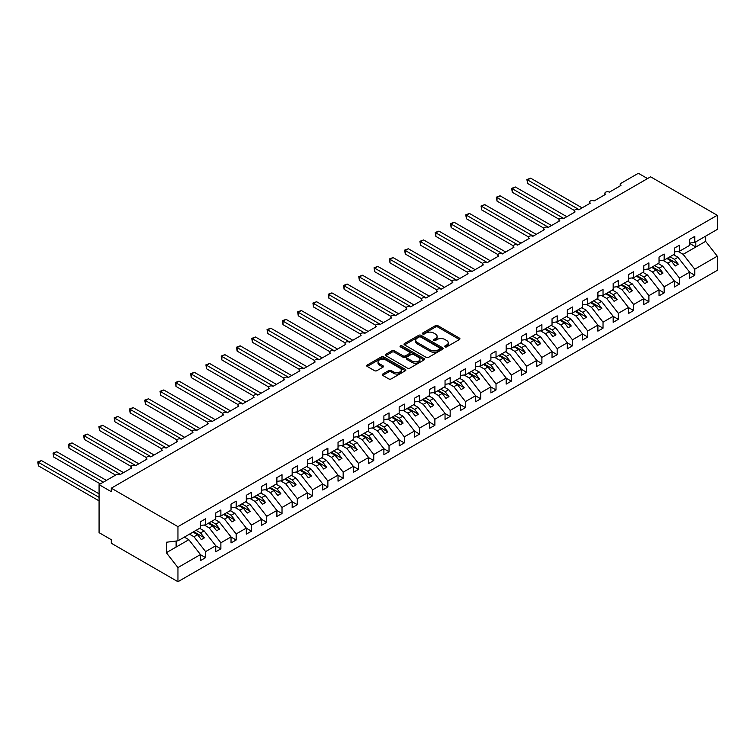 <?xml version="1.0" encoding="UTF-8"?>
<svg xmlns="http://www.w3.org/2000/svg" width="755" height="755" viewBox="0 0 755 755"><rect width="100%" height="100%" fill="white"/><g stroke="black" fill="none" stroke-linecap="round" stroke-linejoin="round"><path stroke-width="1.13" d="M445.006 346.875A1.189 0.689 0 0 0 446.686 346.875L459.446 339.514A1.699 0.982 0 0 0 459.937 338.825A1.699 0.982 0 0 0 459.446 338.127L437.834 325.65A1.699 0.982 0 0 0 435.437 325.65L422.677 333.021A1.189 0.689 0 0 0 422.328 333.502A1.189 0.689 0 0 0 422.677 333.984A1.189 0.689 0 0 0 424.357 333.984L426.009 333.04A5.436 3.133 0 0 1 433.691 333.04L435.493 334.078A5.436 3.133 0 0 1 437.088 336.296A5.436 3.133 0 0 1 435.493 338.514L433.842 339.467A1.189 0.689 0 0 0 433.493 339.948A1.189 0.689 0 0 0 433.842 340.43A1.189 0.689 0 0 0 435.522 340.43L437.173 339.476A5.436 3.133 0 0 1 444.855 339.476L446.658 340.524A5.436 3.133 0 0 1 448.253 342.742A5.436 3.133 0 0 1 446.658 344.959L445.006 345.913A1.189 0.689 0 0 0 444.657 346.394A1.189 0.689 0 0 0 445.006 346.875L445.006 345.913M382.738 374.027A1.699 0.982 0 0 0 382.238 374.716A1.699 0.982 0 0 0 382.738 375.414L388.797 378.916A1.699 0.982 0 0 0 391.203 378.916L405.369 370.733A1.699 0.982 0 0 0 405.86 370.044A1.699 0.982 0 0 0 405.369 369.346L383.757 356.879A1.699 0.982 0 0 0 381.36 356.879L367.194 365.052A1.699 0.982 0 0 0 366.694 365.75A1.699 0.982 0 0 0 367.194 366.439L374.518 370.667A1.699 0.982 0 0 0 376.915 370.667L382.983 367.166A1.699 0.982 0 0 0 383.474 366.477A1.699 0.982 0 0 0 382.983 365.779L379.35 363.683A4.539 2.624 0 0 1 378.019 361.834A4.539 2.624 0 0 1 380.822 359.408A4.539 2.624 0 0 1 385.767 359.975L399.99 368.185A4.539 2.624 0 0 1 401.32 370.044A4.539 2.624 0 0 1 398.517 372.46A4.539 2.624 0 0 1 393.572 371.894L391.203 370.526A1.699 0.982 0 0 0 388.797 370.526L382.738 374.027L382.738 375.414M689.617 243.072L694.751 242.44L717.25 229.445L717.25 215.288L650.602 176.812L111.306 488.174L111.306 491.703L99.075 484.644L116.506 474.584A2.595 1.501 0 0 1 120.168 474.584L131.785 467.873A2.595 1.501 0 0 1 131.03 466.816A2.595 1.501 0 0 1 132.635 465.429A2.595 1.501 0 0 1 135.456 465.75L147.074 459.049A2.595 1.501 0 0 1 146.319 457.983A2.595 1.501 0 0 1 147.914 456.605A2.595 1.501 0 0 1 150.745 456.926L162.363 450.225A2.595 1.501 0 0 1 161.598 449.159A2.595 1.501 0 0 1 163.203 447.781A2.595 1.501 0 0 1 166.034 448.102L177.651 441.392A2.595 1.501 0 0 1 176.887 440.335A2.595 1.501 0 0 1 178.491 438.957A2.595 1.501 0 0 1 181.313 439.278L192.931 432.568A2.595 1.501 0 0 1 192.176 431.511A2.595 1.501 0 0 1 193.78 430.123A2.595 1.501 0 0 1 196.602 430.454L208.22 423.744A2.595 1.501 0 0 1 207.465 422.687A2.595 1.501 0 0 1 209.06 421.299A2.595 1.501 0 0 1 211.891 421.63L223.508 414.92A2.595 1.501 0 0 1 222.744 413.863A2.595 1.501 0 0 1 224.348 412.475A2.595 1.501 0 0 1 227.179 412.806L238.797 406.096A2.595 1.501 0 0 1 238.033 405.039A2.595 1.501 0 0 1 239.637 403.651A2.595 1.501 0 0 1 242.459 403.972L254.076 397.272A2.595 1.501 0 0 1 253.321 396.205A2.595 1.501 0 0 1 254.916 394.827A2.595 1.501 0 0 1 257.748 395.148L269.365 388.447A2.595 1.501 0 0 1 268.61 387.381A2.595 1.501 0 0 1 270.205 386.003A2.595 1.501 0 0 1 273.036 386.324L284.654 379.614A2.595 1.501 0 0 1 283.889 378.557A2.595 1.501 0 0 1 285.494 377.179A2.595 1.501 0 0 1 288.316 377.5L299.933 370.79A2.595 1.501 0 0 1 299.178 369.733A2.595 1.501 0 0 1 300.783 368.346A2.595 1.501 0 0 1 303.604 368.676L315.222 361.966A2.595 1.501 0 0 1 314.467 360.909A2.595 1.501 0 0 1 316.062 359.522A2.595 1.501 0 0 1 318.893 359.852L330.511 353.142A2.595 1.501 0 0 1 329.746 352.085A2.595 1.501 0 0 1 331.351 350.697A2.595 1.501 0 0 1 334.182 351.028L345.799 344.318A2.595 1.501 0 0 1 345.035 343.261A2.595 1.501 0 0 1 346.639 341.873A2.595 1.501 0 0 1 349.461 342.194L361.079 335.494A2.595 1.501 0 0 1 360.324 334.427A2.595 1.501 0 0 1 361.928 333.049A2.595 1.501 0 0 1 364.75 333.37L376.368 326.67A2.595 1.501 0 0 1 375.613 325.603A2.595 1.501 0 0 1 377.207 324.225A2.595 1.501 0 0 1 380.039 324.546L391.656 317.836A2.595 1.501 0 0 1 390.892 316.779A2.595 1.501 0 0 1 392.496 315.401A2.595 1.501 0 0 1 395.327 315.722L406.945 309.012A2.595 1.501 0 0 1 406.181 307.955A2.595 1.501 0 0 1 407.785 306.568A2.595 1.501 0 0 1 410.607 306.898L422.224 300.188A2.595 1.501 0 0 1 421.469 299.131A2.595 1.501 0 0 1 423.064 297.744A2.595 1.501 0 0 1 425.895 298.074L437.513 291.364A2.595 1.501 0 0 1 436.749 290.307A2.595 1.501 0 0 1 438.353 288.92A2.595 1.501 0 0 1 441.184 289.25L452.802 282.54A2.595 1.501 0 0 1 452.037 281.483A2.595 1.501 0 0 1 453.642 280.096A2.595 1.501 0 0 1 456.464 280.416L468.081 273.716A2.595 1.501 0 0 1 467.326 272.649A2.595 1.501 0 0 1 468.93 271.272A2.595 1.501 0 0 1 471.752 271.592L483.37 264.892A2.595 1.501 0 0 1 482.615 263.825A2.595 1.501 0 0 1 484.21 262.447A2.595 1.501 0 0 1 487.041 262.768L498.659 256.058A2.595 1.501 0 0 1 497.894 255.001A2.595 1.501 0 0 1 499.499 253.623A2.595 1.501 0 0 1 502.33 253.944L513.947 247.234A2.595 1.501 0 0 1 513.183 246.177A2.595 1.501 0 0 1 514.787 244.79A2.595 1.501 0 0 1 517.609 245.12L529.227 238.41A2.595 1.501 0 0 1 528.472 237.353A2.595 1.501 0 0 1 530.076 235.966A2.595 1.501 0 0 1 532.898 236.296L544.515 229.586A2.595 1.501 0 0 1 543.76 228.529A2.595 1.501 0 0 1 545.355 227.142A2.595 1.501 0 0 1 548.187 227.472L559.804 220.762A2.595 1.501 0 0 1 559.04 219.705A2.595 1.501 0 0 1 560.644 218.318A2.595 1.501 0 0 1 563.475 218.639L575.093 211.938A2.595 1.501 0 0 1 574.328 210.881A2.595 1.501 0 0 1 575.933 209.494A2.595 1.501 0 0 1 578.755 209.814L590.372 203.114A2.595 1.501 0 0 1 589.617 202.047A2.595 1.501 0 0 1 591.212 200.67A2.595 1.501 0 0 1 594.043 200.99L605.661 194.28A2.595 1.501 0 0 1 604.897 193.223A2.595 1.501 0 0 1 606.501 191.845A2.595 1.501 0 0 1 609.332 192.166L620.95 185.456A2.595 1.501 180 0 1 620.185 184.399A2.595 1.501 180 0 1 620.95 183.342L638.371 173.282L647.545 178.576M717.25 215.288L177.953 526.65L111.306 488.174M426.131 357.36A1.699 0.982 0 0 0 428.529 357.36L442.694 349.178A1.699 0.982 0 0 0 443.194 348.489A1.699 0.982 0 0 0 442.694 347.8L421.092 335.324A1.699 0.982 0 0 0 418.685 335.324L404.529 343.497A1.699 0.982 0 0 0 404.029 344.195A1.699 0.982 0 0 0 404.529 344.884L426.131 357.36M400.858 347.14A1.189 0.689 0 0 1 402.066 347.3L402.066 345.894L424.027 358.568A1.699 0.982 0 0 1 424.527 359.267A1.699 0.982 0 0 1 424.027 359.956L409.871 368.138A1.699 0.982 0 0 1 407.464 368.138L385.862 355.662L385.862 354.274A1.699 0.982 0 0 0 385.361 354.973A1.699 0.982 0 0 0 385.862 355.662M385.862 354.274L391.92 350.773A1.699 0.982 0 0 1 394.318 350.773L403.085 355.832A1.699 0.982 0 0 0 405.482 355.832L409.503 353.51A1.699 0.982 0 0 0 410.003 352.821A1.699 0.982 0 0 0 409.503 352.132L400.386 346.856A1.189 0.689 0 0 1 400.037 346.375A1.189 0.689 0 0 1 400.773 345.743A1.189 0.689 0 0 1 402.066 345.894M177.953 526.65L177.953 540.806L200.453 527.811L200.453 521.78L205.596 518.808L205.596 524.848L200.453 525.489M205.596 524.848L215.741 518.987L215.741 512.956L220.875 509.984L220.875 516.024L215.741 516.665M220.875 516.024L231.03 510.163L231.03 504.123L236.164 501.16L236.164 507.2L231.03 507.841M236.164 507.2L246.309 501.339L246.309 495.299L251.453 492.335L251.453 498.376L246.309 499.008M251.453 498.376L261.598 492.515L261.598 486.475L266.732 483.511L266.732 489.551L261.598 490.184M266.732 489.551L276.887 483.691L276.887 477.651L282.021 474.687L282.021 480.718L276.887 481.36M282.021 480.718L292.176 474.857L292.176 468.827L297.31 465.863L297.31 471.894L292.176 472.536M297.31 471.894L307.455 466.033L307.455 460.003L312.598 457.03L312.598 463.07L307.455 463.712M312.598 463.07L322.744 457.209L322.744 451.179L327.878 448.206L327.878 454.246L322.744 454.887M327.878 454.246L338.032 448.385L338.032 442.345L343.166 439.382L343.166 445.422L338.032 446.063M343.166 445.422L353.321 439.561L353.321 433.521L358.455 430.558L358.455 436.598L353.321 437.23M358.455 436.598L368.6 430.737L368.6 424.697L373.744 421.734L373.744 427.774L368.6 428.406M373.744 427.774L383.889 421.913L383.889 415.873L389.023 412.909L389.023 418.94L383.889 419.582M389.023 418.94L399.178 413.079L399.178 407.049L404.312 404.085L404.312 410.116L399.178 410.758M404.312 410.116L414.457 404.255L414.457 398.225L419.601 395.252L419.601 401.292L414.457 401.934M419.601 401.292L429.746 395.431L429.746 389.401L434.88 386.428L434.88 392.468L429.746 393.11M434.88 392.468L445.035 386.607L445.035 380.567L450.169 377.604L450.169 383.644L445.035 384.286M450.169 383.644L460.323 377.783L460.323 371.743L465.457 368.78L465.457 374.82L460.323 375.461M465.457 374.82L475.603 368.959L475.603 362.919L480.746 359.956L480.746 365.996L475.603 366.628M480.746 365.996L490.892 360.135L490.892 354.095L496.026 351.132L496.026 357.162L490.892 357.804M496.026 357.162L506.18 351.301L506.18 345.271L511.314 342.308L511.314 348.338L506.18 348.98M511.314 348.338L521.469 342.477L521.469 336.447L526.603 333.474L526.603 339.514L521.469 340.156M526.603 339.514L536.748 333.653L536.748 327.623L541.892 324.65L541.892 330.69L536.748 331.332M541.892 330.69L552.037 324.829L552.037 318.789L557.171 315.826L557.171 321.866L552.037 322.508M557.171 321.866L567.326 316.005L567.326 309.965L572.46 307.002L572.46 313.042L567.326 313.684M572.46 313.042L582.605 307.181L582.605 301.141L587.749 298.178L587.749 304.218L582.605 304.85M587.749 304.218L597.894 298.357L597.894 292.317L603.028 289.354L603.028 295.384L597.894 296.026M603.028 295.384L613.183 289.524L613.183 283.493L618.317 280.53L618.317 286.56L613.183 287.202M618.317 286.56L628.471 280.7L628.471 274.669L633.605 271.706L633.605 277.736L628.471 278.378M633.605 277.736L643.751 271.875L643.751 265.845L648.894 262.872L648.894 268.912L643.751 269.554M648.894 268.912L659.039 263.051L659.039 257.011L664.173 254.048L664.173 260.088L659.039 260.73M664.173 260.088L674.328 254.227L674.328 248.187L679.462 245.224L679.462 251.264L674.328 251.906M200.453 554.68L205.596 557.643L205.596 551.603L215.741 545.752L204.124 530.888L199.631 528.292M189.477 534.153L193.978 536.748L205.596 551.603M215.741 545.856L220.875 548.819L220.875 542.779L231.03 536.918L219.412 522.064L214.92 519.468M204.237 525.018L209.258 527.924L220.875 542.779M231.03 537.031L236.164 539.995L236.164 533.955L246.309 528.094L234.692 513.23L230.199 510.644M219.516 516.193L224.546 519.091L236.164 533.955M246.309 528.198L251.453 531.171L251.453 525.131L261.598 519.27L249.98 504.406L245.488 501.811M234.805 507.369L239.835 510.267L251.453 525.131M261.598 519.374L266.732 522.347L266.732 516.307L276.887 510.446L265.269 495.582L260.777 492.987M250.094 498.545L255.114 501.443L266.732 516.307M276.887 510.55L282.021 513.513L282.021 507.483L292.176 501.622L280.558 486.758L276.056 484.163M265.382 489.712L270.403 492.619L282.021 507.483M292.176 501.726L297.31 504.689L297.31 498.659L307.455 492.798L295.837 477.934L291.345 475.339M280.662 480.888L285.692 483.795L297.31 498.659M307.455 492.902L312.598 495.865L312.598 489.825L322.744 483.974L311.126 469.11L306.634 466.514M295.951 472.064L300.981 474.97L312.598 489.825M322.744 484.078L327.878 487.041L327.878 481.001L338.032 475.14L326.415 460.286L321.923 457.69M311.239 463.24L316.26 466.146L327.878 481.001M338.032 475.254L343.166 478.217L343.166 472.177L353.321 466.316L341.704 451.452L337.202 448.866M326.519 454.416L331.549 457.313L343.166 472.177M353.321 466.43L358.455 469.393L358.455 463.353L368.6 457.492L356.983 442.628L352.491 440.033M341.807 445.592L346.838 448.489L358.455 463.353M368.6 457.596L373.744 460.569L373.744 454.529L383.889 448.668L372.272 433.804L367.779 431.209M357.096 436.767L362.126 439.665L373.744 454.529M383.889 448.772L389.023 451.735L389.023 445.705L399.178 439.844L387.56 424.98L383.068 422.385M372.385 427.934L377.406 430.841L389.023 445.705M399.178 439.948L404.312 442.911L404.312 436.881L414.457 431.02L402.84 416.156L398.347 413.561M387.664 419.11L392.694 422.017L404.312 436.881M414.457 431.124L419.601 434.087L419.601 428.057L429.746 422.196L418.128 407.332L413.636 404.737M402.953 410.286L407.983 413.193L419.601 428.057M429.746 422.3L434.88 425.263L434.88 419.223L445.035 413.363L433.417 398.508L428.925 395.913M418.242 401.462L423.262 404.369L434.88 419.223M445.035 413.476L450.169 416.439L450.169 410.399L460.323 404.538L448.706 389.674L444.204 387.089M433.521 392.638L438.551 395.535L450.169 410.399M460.323 404.652L465.457 407.615L465.457 401.575L475.603 395.714L463.985 380.85L459.493 378.255M448.81 383.814L453.84 386.711L465.457 401.575M475.603 395.818L480.746 398.791L480.746 392.751L490.892 386.89L479.274 372.026L474.782 369.431M464.099 374.99L469.129 377.887L480.746 392.751M490.892 386.994L496.026 389.957L496.026 383.927L506.18 378.066L494.563 363.202L490.07 360.607M479.387 366.156L484.408 369.063L496.026 383.927M506.18 378.17L511.314 381.133L511.314 375.103L521.469 369.242L509.851 354.378L505.35 351.783M494.667 357.332L499.697 360.239L511.314 375.103M521.469 369.346L526.603 372.309L526.603 366.279L536.748 360.418L525.131 345.554L520.639 342.959M509.955 348.508L514.985 351.415L526.603 366.279M536.748 360.522L541.892 363.485L541.892 357.445L552.037 351.585L540.42 336.73L535.927 334.135M525.244 339.684L530.274 342.591L541.892 357.445M552.037 351.698L557.171 354.661L557.171 348.621L567.326 342.761L555.708 327.906L551.216 325.311M540.533 330.86L545.554 333.757L557.171 348.621M567.326 342.874L572.46 345.837L572.46 339.797L582.605 333.936L570.988 319.072L566.495 316.477M555.812 322.036L560.842 324.933L572.46 339.797M582.605 334.04L587.749 337.013L587.749 330.973L597.894 325.112L586.276 310.248L581.784 307.653M571.101 313.212L576.131 316.109L587.749 330.973M597.894 325.216L603.028 328.18L603.028 322.149L613.183 316.288L601.565 301.424L597.073 298.829M586.39 304.388L591.41 307.285L603.028 322.149M613.183 316.392L618.317 319.356L618.317 313.325L628.471 307.464L616.854 292.6L612.352 290.005M601.669 295.554L606.699 298.461L618.317 313.325M628.471 307.568L633.605 310.531L633.605 304.501L643.751 298.64L632.133 283.776L627.641 281.181M616.958 286.73L621.988 289.637L633.605 304.501M643.751 298.744L648.894 301.707L648.894 295.667L659.039 289.807L647.422 274.952L642.93 272.357M632.246 277.906L637.277 280.813L648.894 295.667M659.039 289.92L664.173 292.883L664.173 286.843L674.328 280.983L662.711 266.128L658.218 263.533M647.535 269.082L652.556 271.979L664.173 286.843M674.328 281.096L679.462 284.059L679.462 278.019L689.617 272.159L689.617 278.199L694.751 275.235L694.751 269.195L717.25 256.2L717.25 270.356L177.953 581.718L111.306 543.241L111.306 539.712L99.075 532.652L99.075 484.644M662.815 260.258L667.845 263.155L679.462 278.019M694.751 242.44L694.751 236.4L689.617 239.363L689.617 245.403L679.462 251.264M689.617 272.262L694.751 275.235M678.103 251.434L683.133 254.331L694.751 269.195M177.953 540.806L166.336 542.25L166.336 552.698L188.835 539.712L184.343 537.116M188.835 539.712L200.453 554.576L200.453 560.606L205.596 557.643M220.875 548.819L215.741 551.782L215.741 545.752M236.164 539.995L231.03 542.958L231.03 536.918M251.453 531.171L246.309 534.134L246.309 528.094M266.732 522.347L261.598 525.31L261.598 519.27M282.021 513.513L276.887 516.486L276.887 510.446M297.31 504.689L292.176 507.653L292.176 501.622M312.598 495.865L307.455 498.828L307.455 492.798M327.878 487.041L322.744 490.004L322.744 483.974M343.166 478.217L338.032 481.18L338.032 475.14M358.455 469.393L353.321 472.356L353.321 466.316M373.744 460.569L368.6 463.532L368.6 457.492M389.023 451.735L383.889 454.708L383.889 448.668M404.312 442.911L399.178 445.875L399.178 439.844M419.601 434.087L414.457 437.051L414.457 431.02M434.88 425.263L429.746 428.227L429.746 422.196M450.169 416.439L445.035 419.402L445.035 413.363M465.457 407.615L460.323 410.578L460.323 404.538M480.746 398.791L475.603 401.754L475.603 395.714M496.026 389.957L490.892 392.93L490.892 386.89M511.314 381.133L506.18 384.106L506.18 378.066M526.603 372.309L521.469 375.273L521.469 369.242M541.892 363.485L536.748 366.449L536.748 360.418M557.171 354.661L552.037 357.625L552.037 351.585M572.46 345.837L567.326 348.801L567.326 342.761M587.749 337.013L582.605 339.976L582.605 333.936M603.028 328.18L597.894 331.152L597.894 325.112M618.317 319.356L613.183 322.328L613.183 316.288M633.605 310.531L628.471 313.495L628.471 307.464M648.894 301.707L643.751 304.671L643.751 298.64M664.173 292.883L659.039 295.847L659.039 289.807M679.462 284.059L674.328 287.023L674.328 280.983M166.336 552.698L177.953 567.562L200.453 554.576M177.953 567.562L177.953 581.718M193.978 536.748L197.517 534.7L201.34 539.589L204.397 537.824L200.575 532.936L204.124 530.888M193.025 532.105L197.517 534.7M196.083 530.34L200.575 532.936M209.258 527.924L212.806 525.876L216.628 530.765L219.686 529L215.864 524.112L219.412 522.064M208.314 523.281L212.806 525.876M211.372 521.516L215.864 524.112M224.546 519.091L228.095 517.043L231.917 521.941L234.975 520.176L231.153 515.278L234.692 513.23M223.603 514.448L228.095 517.043M226.651 512.683L231.153 515.278M239.835 510.267L243.374 508.219L247.196 513.107L250.254 511.343L246.432 506.454L249.98 504.406M238.882 505.623L243.374 508.219M241.94 503.859L246.432 506.454M255.114 501.443L258.663 499.395L262.485 504.283L265.543 502.519L261.721 497.63L265.269 495.582M254.171 496.799L258.663 499.395M257.228 495.035L261.721 497.63M270.403 492.619L273.952 490.571L277.774 495.459L280.832 493.695L277.01 488.806L280.558 486.758M269.459 487.975L273.952 490.571M272.517 486.211L277.01 488.806M285.692 483.795L289.24 481.747L293.063 486.635L296.12 484.87L292.298 479.982L295.837 477.934M284.739 479.151L289.24 481.747M287.797 477.386L292.298 479.982M300.981 474.97L304.52 472.923L308.342 477.811L311.4 476.046L307.578 471.158L311.126 469.11M300.028 470.327L304.52 472.923M303.085 468.562L307.578 471.158M316.26 466.146L319.809 464.099L323.631 468.987L326.689 467.222L322.866 462.334L326.415 460.286M315.316 461.503L319.809 464.099M318.374 459.738L322.866 462.334M331.549 457.313L335.097 455.265L338.919 460.163L341.977 458.398L338.155 453.5L341.704 451.452M330.605 452.679L335.097 455.265M333.663 450.905L338.155 453.5M346.838 448.489L350.386 446.441L354.208 451.33L357.266 449.565L353.444 444.676L356.983 442.628M345.884 443.846L350.386 446.441M348.942 442.081L353.444 444.676M362.126 439.665L365.665 437.617L369.488 442.505L372.545 440.741L368.723 435.852L372.272 433.804M361.173 435.022L365.665 437.617M364.231 433.257L368.723 435.852M377.406 430.841L380.954 428.793L384.776 433.681L387.834 431.917L384.012 427.028L387.56 424.98M376.462 426.197L380.954 428.793M379.52 424.433L384.012 427.028M392.694 422.017L396.243 419.969L400.065 424.857L403.123 423.093L399.301 418.204L402.84 416.156M391.751 417.373L396.243 419.969M394.799 415.609L399.301 418.204M407.983 413.193L411.522 411.145L415.344 416.033L418.402 414.268L414.58 409.38L418.128 407.332M407.03 408.549L411.522 411.145M410.088 406.785L414.58 409.38M423.262 404.369L426.811 402.321L430.633 407.209L433.691 405.444L429.869 400.556L433.417 398.508M422.319 399.725L426.811 402.321M425.376 397.961L429.869 400.556M438.551 395.535L442.1 393.487L445.922 398.385L448.98 396.62L445.157 391.722L448.706 389.674M437.607 390.901L442.1 393.487M440.665 389.136L445.157 391.722M453.84 386.711L457.388 384.663L461.211 389.552L464.268 387.787L460.446 382.898L463.985 380.85M452.887 382.068L457.388 384.663M455.945 380.303L460.446 382.898M469.129 377.887L472.668 375.839L476.49 380.728L479.548 378.963L475.725 374.074L479.274 372.026M468.175 373.244L472.668 375.839M471.233 371.479L475.725 374.074M484.408 369.063L487.956 367.015L491.779 371.904L494.836 370.139L491.014 365.25L494.563 363.202M483.464 364.42L487.956 367.015M486.522 362.655L491.014 365.25M499.697 360.239L503.245 358.191L507.067 363.079L510.125 361.315L506.303 356.426L509.851 354.378M498.753 355.596L503.245 358.191M501.811 353.831L506.303 356.426M514.985 351.415L518.534 349.367L522.356 354.255L525.414 352.491L521.592 347.602L525.131 345.554M514.032 346.772L518.534 349.367M517.09 345.007L521.592 347.602M530.274 342.591L533.813 340.543L537.635 345.431L540.693 343.667L536.871 338.778L540.42 336.73M529.321 337.947L533.813 340.543M532.379 336.183L536.871 338.778M545.554 333.757L549.102 331.709L552.924 336.607L555.982 334.843L552.16 329.944L555.708 327.906M544.61 329.123L549.102 331.709M547.668 327.359L552.16 329.944M560.842 324.933L564.391 322.885L568.213 327.774L571.271 326.009L567.449 321.12L570.988 319.072M559.899 320.29L564.391 322.885M562.947 318.525L567.449 321.12M576.131 316.109L579.67 314.061L583.492 318.95L586.55 317.185L582.728 312.296L586.276 310.248M575.178 311.466L579.67 314.061M578.236 309.701L582.728 312.296M591.41 307.285L594.959 305.237L598.781 310.126L601.839 308.361L598.017 303.472L601.565 301.424M590.467 302.642L594.959 305.237M593.524 300.877L598.017 303.472M606.699 298.461L610.248 296.413L614.07 301.302L617.128 299.537L613.305 294.648L616.854 292.6M605.755 293.818L610.248 296.413M608.813 292.053L613.305 294.648M621.988 289.637L625.536 287.589L629.359 292.478L632.416 290.713L628.594 285.824L632.133 283.776M621.035 284.994L625.536 287.589M624.092 283.229L628.594 285.824M637.277 280.813L640.816 278.765L644.638 283.654L647.696 281.889L643.873 277L647.422 274.952M636.323 276.17L640.816 278.765M639.381 274.405L643.873 277M652.556 271.979L656.104 269.941L659.927 274.829L662.984 273.065L659.162 268.167L662.711 266.128M651.612 267.345L656.104 269.941M654.67 265.581L659.162 268.167M667.845 263.155L671.393 261.107L675.215 265.996L678.273 264.231L674.451 259.343L677.999 257.295L689.617 272.159M666.901 258.512L671.393 261.107M669.959 256.747L674.451 259.343M677.999 257.295L673.498 254.699M683.133 254.331L705.632 241.345L717.25 256.2M689.617 243.393L695.846 246.989L695.846 241.798M705.632 236.155L705.632 241.345M176.123 547.054L176.123 541.033M667.628 258.097L678.273 264.231M652.348 266.921L662.984 273.065M637.06 275.745L647.696 281.889M621.771 284.569L632.416 290.713M606.482 293.393L617.128 299.537M591.203 302.217L601.839 308.361M575.914 311.041L586.55 317.185M560.625 319.875L571.271 326.009M545.346 328.699L555.982 334.843M530.057 337.523L540.693 343.667M514.768 346.347L525.414 352.491M499.48 355.171L510.125 361.315M484.2 363.995L494.836 370.139M468.912 372.819L479.548 378.963M453.623 381.652L464.268 387.787M438.334 390.477L448.98 396.62M423.055 399.301L433.691 405.444M407.766 408.125L418.402 414.268M392.477 416.949L403.123 423.093M377.198 425.773L387.834 431.917M361.909 434.597L372.545 440.741M346.62 443.421L357.266 449.565M331.332 452.254L341.977 458.398M316.052 461.079L326.689 467.222M300.764 469.903L311.4 476.046M285.475 478.727L296.12 484.87M270.186 487.551L280.832 493.695M254.907 496.375L265.543 502.519M239.618 505.199L250.254 511.343M224.329 514.032L234.975 520.176M209.05 522.856L219.686 529M193.761 531.68L204.397 537.824M445.478 347.045L446.658 346.366A5.436 3.133 0 0 0 448.253 344.148L448.253 342.742M437.088 336.296L437.088 337.702A5.436 3.133 0 0 1 435.493 339.92L434.323 340.599M459.418 339.523L437.834 327.066A1.699 0.982 0 0 0 435.437 327.066L423.159 334.154M442.675 349.197L421.092 336.73A1.699 0.982 0 0 0 418.685 336.73L404.548 344.903L404.529 343.497M439.693 348.97A1.189 0.689 0 0 0 440.042 348.489A1.189 0.689 0 0 0 439.693 348.008L420.733 337.051A1.189 0.689 0 0 0 419.053 337.051L417.307 338.061A5.436 3.133 0 0 0 415.722 340.279A5.436 3.133 0 0 0 417.307 342.496L430.274 349.98A5.436 3.133 0 0 0 437.957 349.98L439.693 348.97L439.693 350.386A1.189 0.689 0 0 0 440.042 349.905L440.042 348.489M415.722 340.279L415.722 341.694A5.436 3.133 0 0 0 417.307 343.902L417.307 342.496M439.693 350.386L437.957 351.396A5.436 3.133 0 0 1 430.274 351.396L417.307 343.902M385.88 355.671L391.92 352.189L391.92 350.773M410.003 352.821L410.003 354.237A1.699 0.982 0 0 1 409.503 354.925L405.482 357.247A1.699 0.982 0 0 1 403.085 357.247L394.318 352.189A1.699 0.982 0 0 0 391.92 352.189M402.066 347.3L424.008 359.975M412.173 361.088A4.539 2.624 0 0 0 417.128 361.654A4.539 2.624 0 0 0 419.931 359.229A4.539 2.624 0 0 0 418.6 357.379L413.589 354.482A1.699 0.982 0 0 0 411.192 354.482L407.162 356.804A1.699 0.982 0 0 0 406.671 357.502A1.699 0.982 0 0 0 407.162 358.191L412.173 361.088L412.173 362.494A4.539 2.624 0 0 0 417.128 363.07A4.539 2.624 0 0 0 419.931 360.645L419.931 359.229M406.671 357.502L406.671 358.908A1.699 0.982 0 0 0 407.162 359.606L407.162 358.191M412.173 362.494L407.162 359.606M401.32 370.044L401.32 371.451A4.539 2.624 0 0 1 398.517 373.876A4.539 2.624 0 0 1 393.572 373.31L391.203 371.941A1.699 0.982 0 0 0 388.797 371.941L382.766 375.424M378.019 361.834L378.019 363.24A4.539 2.624 0 0 0 379.35 365.099L379.35 363.683M382.983 365.779L382.983 367.166L379.35 365.099M405.341 370.752L383.757 358.285A1.699 0.982 0 0 0 381.36 358.285L367.213 366.449L367.194 365.052M526.905 179.53L527.575 179.916L527.575 183.446L526.905 179.53L530.633 178.152L527.575 179.916L579.066 209.645M527.575 183.446L574.413 210.485M530.633 178.152L582.124 207.88M511.626 188.354L512.296 188.741L512.296 192.27L511.626 188.354L515.354 186.976L512.296 188.741L563.777 218.469M512.296 192.27L559.134 219.318M515.354 186.976L566.835 216.704M496.337 197.178L497.007 197.565L497.007 201.094L496.337 197.178L500.065 195.8L497.007 197.565L548.489 227.293M497.007 201.094L543.845 228.142M500.065 195.8L551.546 225.528M481.048 206.002L481.718 206.398L481.718 209.928L481.048 206.002L484.776 204.624L481.718 206.398L533.2 236.117M481.718 209.928L528.557 236.966M484.776 204.624L536.258 234.352M465.759 214.835L466.439 215.222L466.439 218.752L465.759 214.835L469.487 213.457L466.439 215.222L517.921 244.941M466.439 218.752L513.268 245.79M469.487 213.457L520.978 243.176M450.48 223.659L451.15 224.046L451.15 227.576L450.48 223.659L454.208 222.281L451.15 224.046L502.632 253.765M451.15 227.576L497.989 254.614M454.208 222.281L505.69 252M435.191 232.483L435.861 232.87L435.861 236.4L435.191 232.483L438.919 231.105L435.861 232.87L487.343 262.589M435.861 236.4L482.7 263.438M438.919 231.105L490.401 260.824M419.903 241.307L420.573 241.694L420.573 245.224L419.903 241.307L423.63 239.93L420.573 241.694L472.064 271.423M420.573 245.224L467.411 272.262M423.63 239.93L475.112 269.658M404.614 250.132L405.293 250.518L405.293 254.048L404.614 250.132L408.351 248.754L405.293 250.518L456.775 280.247M405.293 254.048L452.132 281.096M408.351 248.754L459.833 278.482M389.335 258.956L390.005 259.343L390.005 262.872L389.335 258.956L393.062 257.578L390.005 259.343L441.486 289.071M390.005 262.872L436.843 289.92M393.062 257.578L444.544 287.306M374.046 267.78L374.716 268.176L374.716 271.706L374.046 267.78L377.774 266.402L374.716 268.176L426.197 297.895M374.716 271.706L421.554 298.744M377.774 266.402L429.255 296.13M358.757 276.613L359.427 277L359.427 280.53L358.757 276.613L362.485 275.235L359.427 277L410.918 306.719M359.427 280.53L406.266 307.568M362.485 275.235L413.976 304.954M343.478 285.437L344.148 285.824L344.148 289.354L343.478 285.437L347.206 284.059L344.148 285.824L395.629 315.543M344.148 289.354L390.986 316.392M347.206 284.059L398.687 313.778M328.189 294.261L328.859 294.648L328.859 298.178L328.189 294.261L331.917 292.883L328.859 294.648L380.341 324.367M328.859 298.178L375.697 325.216M331.917 292.883L383.398 322.602M312.9 303.085L313.57 303.472L313.57 307.002L312.9 303.085L316.628 301.707L313.57 303.472L365.052 333.2M313.57 307.002L360.409 334.04M316.628 301.707L368.11 331.436M297.612 311.909L298.291 312.296L298.291 315.826L297.612 311.909L301.339 310.531L298.291 312.296L349.773 342.024M298.291 315.826L345.12 342.874M301.339 310.531L352.83 340.26M282.332 320.733L283.002 321.12L283.002 324.65L282.332 320.733L286.06 319.356L283.002 321.12L334.484 350.849M283.002 324.65L329.841 351.698M286.06 319.356L337.542 349.084M267.043 329.558L267.714 329.944L267.714 333.483L267.043 329.558L270.771 328.18L267.714 329.944L319.195 359.673M267.714 333.483L314.552 360.522M270.771 328.18L322.253 357.908M251.755 338.391L252.425 338.778L252.425 342.308L251.755 338.391L255.483 337.013L252.425 338.778L303.916 368.497M252.425 342.308L299.263 369.346M255.483 337.013L306.964 366.732M236.466 347.215L237.145 347.602L237.145 351.132L236.466 347.215L240.203 345.837L237.145 347.602L288.627 377.321M237.145 351.132L283.984 378.17M240.203 345.837L291.685 375.556M221.187 356.039L221.857 356.426L221.857 359.956L221.187 356.039L224.914 354.661L221.857 356.426L273.338 386.145M221.857 359.956L268.695 386.994M224.914 354.661L276.396 384.38M205.898 364.863L206.568 365.25L206.568 368.78L205.898 364.863L209.626 363.485L206.568 365.25L258.05 394.978M206.568 368.78L253.406 395.818M209.626 363.485L261.107 393.213M190.609 373.687L191.279 374.074L191.279 377.604L190.609 373.687L194.337 372.309L191.279 374.074L242.77 403.802M191.279 377.604L238.118 404.652M194.337 372.309L245.828 402.037M175.33 382.511L176 382.898L176 386.428L175.33 382.511L179.058 381.133L176 382.898L227.481 412.626M176 386.428L222.838 413.476M179.058 381.133L230.539 410.862M160.041 391.335L160.711 391.722L160.711 395.261L160.041 391.335L163.769 389.957L160.711 391.722L212.193 421.45M160.711 395.261L207.549 422.3M163.769 389.957L215.251 419.686M144.752 400.169L145.422 400.556L145.422 404.085L144.752 400.169L148.48 398.791L145.422 400.556L196.904 430.274M145.422 404.085L192.261 431.124M148.48 398.791L199.962 428.51M129.464 408.993L130.143 409.38L130.143 412.909L129.464 408.993L133.191 407.615L130.143 409.38L181.625 439.099M130.143 412.909L176.972 439.948M133.191 407.615L184.682 437.334M114.184 417.817L114.854 418.204L114.854 421.734L114.184 417.817L117.912 416.439L114.854 418.204L166.336 447.923M114.854 421.734L161.693 448.772M117.912 416.439L169.394 446.158M98.896 426.641L99.566 427.028L99.566 430.558L98.896 426.641L102.623 425.263L99.566 427.028L151.047 456.756M99.566 430.558L146.404 457.596M102.623 425.263L154.105 454.991M83.607 435.465L84.277 435.852L84.277 439.382L83.607 435.465L87.335 434.087L84.277 435.852L135.768 465.58M84.277 439.382L131.115 466.43M87.335 434.087L138.826 463.815M68.318 444.289L68.998 444.676L68.998 448.206L68.318 444.289L72.055 442.911L68.998 444.676L120.479 474.404M68.998 448.206L115.591 475.112M72.055 442.911L123.537 472.639M53.039 453.113L53.709 453.5L53.709 457.039L53.039 453.113L56.767 451.735L53.709 453.5L103.359 482.171M53.709 457.039L100.302 483.936M56.767 451.735L106.417 480.406M37.75 461.937L38.42 462.334L38.42 465.863L37.75 461.937L41.478 460.569L38.42 462.334L99.075 497.347M38.42 465.863L99.075 500.876M41.478 460.569L99.075 493.817M446.658 346.366L446.658 344.959M433.842 340.43L433.842 339.467M435.493 339.92L435.493 338.514M422.677 333.984L422.677 333.021M435.437 327.066L435.437 325.65M437.834 327.066L437.834 325.65M459.446 339.514L459.446 338.127M418.685 336.73L418.685 335.324M421.092 336.73L421.092 335.324M442.694 349.178L442.694 347.8M430.274 351.396L430.274 349.98M437.957 351.396L437.957 349.98M394.318 352.189L394.318 350.773M403.085 357.247L403.085 355.832M405.482 357.247L405.482 355.832M409.503 354.925L409.503 353.51M424.027 359.956L424.027 358.568M388.797 371.941L388.797 370.526M391.203 371.941L391.203 370.526M393.572 373.31L393.572 371.894M381.36 358.285L381.36 356.879M383.757 358.285L383.757 356.879M405.369 370.733L405.369 369.346M604.897 194.724L604.897 193.223M620.185 185.9L620.185 184.399M589.617 203.548L589.617 202.047M574.328 212.372L574.328 210.881M559.04 221.196L559.04 219.705M543.76 230.02L543.76 228.529M528.472 238.854L528.472 237.353M513.183 247.678L513.183 246.177M497.894 256.502L497.894 255.001M482.615 265.326L482.615 263.825M467.326 274.15L467.326 272.649M452.037 282.974L452.037 281.483M436.749 291.798L436.749 290.307M421.469 300.632L421.469 299.131M406.181 309.456L406.181 307.955M390.892 318.28L390.892 316.779M375.613 327.104L375.613 325.603M360.324 335.928L360.324 334.427M345.035 344.752L345.035 343.261M329.746 353.576L329.746 352.085M314.467 362.409L314.467 360.909M299.178 371.233L299.178 369.733M283.889 380.058L283.889 378.557M268.61 388.882L268.61 387.381M253.321 397.706L253.321 396.205M238.033 406.53L238.033 405.039M222.744 415.354L222.744 413.863M207.465 424.187L207.465 422.687M192.176 433.011L192.176 431.511M176.887 441.835L176.887 440.335M161.598 450.659L161.598 449.159M146.319 459.484L146.319 457.983M131.03 468.308L131.03 466.816"/></g></svg>

